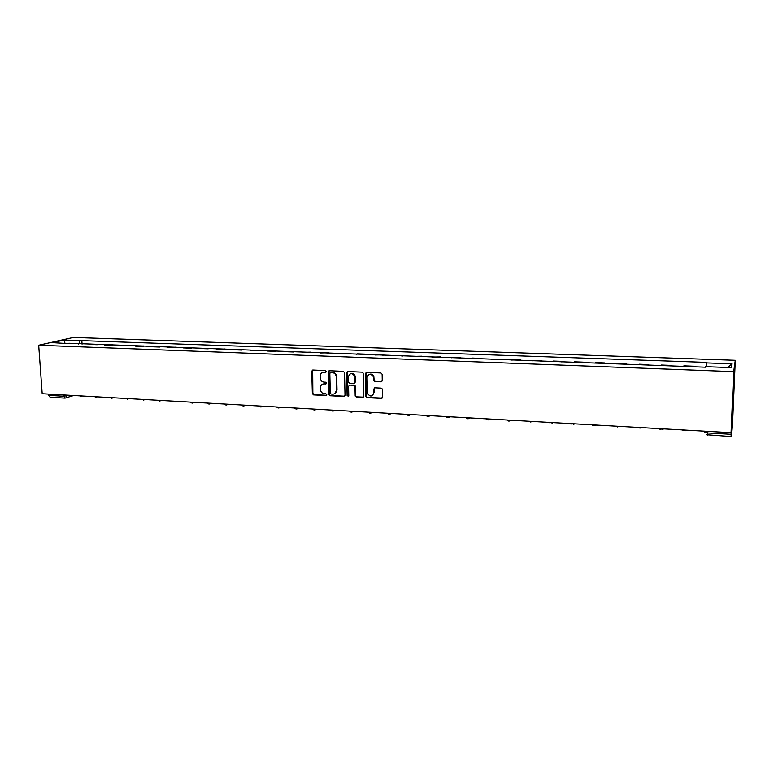 <?xml version="1.0" encoding="UTF-8"?>
<svg xmlns="http://www.w3.org/2000/svg" width="774" height="774" viewBox="0 0 774 774"><rect width="100%" height="100%" fill="white"/><g stroke="black" fill="none" stroke-linecap="round" stroke-linejoin="round"><path stroke-width="1.16" d="M326.222 371.472L325.37 370.562L312.899 370.02L311.767 371.114L312.367 393.589L313.567 394.885L325.989 395.533L326.792 394.682L325.941 393.792L324.335 393.705C322.052 393.347 320.765 391.963 320.475 389.535L320.426 387.59C320.63 385.229 321.849 383.991 324.083 383.865L325.699 383.943L326.502 383.091L325.661 382.201L324.045 382.124C321.761 381.776 320.475 380.382 320.184 377.954L320.136 375.99C320.339 373.629 321.558 372.381 323.793 372.246L325.419 372.313L326.222 371.472M381.06 381.94L382.259 380.721L382.163 374.277L380.914 372.952L366.537 372.333L365.347 373.552L365.802 396.646L366.992 397.642L381.311 398.387L382.511 397.178L382.308 388.983L381.156 388.113L374.993 387.813L373.803 389.022L373.861 392.853C372.304 396.82 370.185 397.014 367.515 393.444L367.118 377.528C368.55 373.619 370.649 373.329 373.407 376.677L373.726 380.75L374.897 381.659L381.843 381.679M733.704 371.636L731.072 432.676L42.193 393.724L38.7 345.243L733.704 371.636L735.3 360.297L73.317 337.445L38.7 345.243M344.536 372.642L343.317 371.336L329.298 370.727L328.147 371.936L328.689 394.469L329.898 395.737L343.859 396.452L345.02 395.262L344.536 372.642M347.797 371.53L362 372.139L363.17 373.107L363.645 396.22L362.464 397.41L356.398 397.101L355.198 396.027L354.966 386.342L353.766 385.278L349.751 385.094L348.581 386.294L348.784 395.833L347.129 395.872L346.626 372.739L347.797 371.53M731.072 432.676L731.159 436.488L732.814 417.815L735.3 360.297M50.3 397.207L48.733 395.369L63.758 396.23L69.244 395.253M48.646 394.092L48.733 395.369M89.145 344.42L97.205 344.72M95.579 344.662L97.176 344.275M112.511 345.291L104.403 344.991M110.914 345.233L112.491 344.836M128 345.862L119.844 345.562M126.433 345.804L127.971 345.407M143.664 346.442L135.46 346.133M142.126 346.384L143.645 345.978M159.521 347.023L151.269 346.723M158.012 346.965L159.492 346.568M175.553 347.613L167.252 347.313M174.073 347.565L175.534 347.158M191.778 348.213L183.438 347.913M190.336 348.165L191.758 347.749M208.196 348.822L199.808 348.513M206.793 348.774L208.177 348.358M224.818 349.442L216.372 349.122M223.444 349.384L224.799 348.968M241.633 350.061L233.138 349.742M240.298 350.012L241.614 349.587M258.661 350.69L250.108 350.37M257.355 350.641L258.642 350.206M275.883 351.328L267.291 351.009M274.625 351.28L275.873 350.845M293.327 351.967L284.677 351.648M292.108 351.928L293.317 351.483M310.984 352.625L310.974 352.131L302.286 352.296M309.803 352.576L310.974 352.131M328.863 353.283L328.853 352.789L320.107 352.963M327.721 353.244L328.853 352.789M346.965 353.95L346.955 353.457L338.161 353.621M345.862 353.912L346.955 353.457M365.289 354.627L365.28 354.134L357.501 353.844L356.437 354.298M364.235 354.589L365.28 354.134M383.856 355.314L383.846 354.811L374.935 354.985M382.84 355.276L383.846 354.811M402.654 356.011L402.644 355.508L393.685 355.682M401.687 355.972L402.644 355.508M421.695 356.708L421.685 356.204L412.668 356.379M420.766 356.679L421.685 356.204M440.977 357.424L440.977 356.92L431.892 357.085M440.106 357.394L440.977 356.92M460.511 358.149L460.511 357.636L452.219 357.327L451.368 357.811M459.688 358.12L460.511 357.636M480.306 358.875L480.306 358.362L471.898 358.052L471.105 358.536M479.532 358.846L480.306 358.362M500.362 359.62L500.362 359.097L491.103 359.281M499.636 359.591L500.362 359.097M520.679 360.374L520.679 359.852L511.362 360.026M520.012 360.345L520.679 359.852M541.268 361.129L541.278 360.607L531.893 360.781M540.658 361.11L541.278 360.607M562.137 361.903L562.147 361.371L553.284 361.052L552.694 361.555M561.585 361.884L562.147 361.371M583.286 362.687L583.296 362.155L574.318 361.826L573.786 362.329M582.793 362.667L583.296 362.155M604.726 363.48L604.736 362.938L595.632 362.609L595.158 363.122M604.291 363.461L604.736 362.938M626.456 364.283L626.476 363.741L617.246 363.403L616.83 363.925M626.089 364.264L626.476 363.741M648.496 365.096L648.506 364.554L639.15 364.206L638.802 364.738M648.186 365.086L648.506 364.554M670.835 365.918L670.855 365.376L661.364 365.028L661.073 365.56M670.594 365.909L670.855 365.376M693.485 366.76L693.504 366.208L683.887 365.85L683.655 366.392M693.311 366.75L693.504 366.208M69.196 343.685L52.506 342.64L64.107 340.018L80.254 340.589L78.658 344.033M706.459 366.692L706.885 362.396L80.254 340.589M706.739 362.909L731.778 363.799L731.178 367.602L705.617 366.663L705.462 367.195L68.847 343.24M82.073 344.159L81.821 340.221M64.107 340.018L64.939 343.095M728.034 367.486L731.778 363.799M325.97 372.101L322.526 372.429M322.739 384.068L326.28 383.72M312.706 370.03L312.86 393.356L314.06 394.653L326.58 395.291M329.076 370.746L329.173 394.227L330.372 395.495L344.633 396.191M330.643 372.546L329.83 373.387L330.304 393.173L331.156 394.053L332.859 394.14C335.152 394.014 336.38 392.747 336.555 390.338L336.216 376.445C335.79 374.181 334.503 372.904 332.356 372.623L330.556 372.546M334.803 393.666L336.555 390.338M331.117 372.333L332.83 372.41C334.978 372.691 336.264 373.968 336.69 376.222L337.029 390.106M349.461 385.113L354.221 385.055L355.421 386.11L355.653 395.785L356.853 396.859L363.258 397.139M347.536 371.549L347.574 395.504L348.571 396.423M354.802 377.044L354.715 376.299C352.122 372.575 350.012 372.72 348.387 376.754L348.513 382.23L349.722 383.333L353.728 383.517L354.908 382.308L355.169 376.087C354.231 373.649 352.634 372.855 350.38 373.687M354.492 383.265L354.908 382.308M355.256 376.822L355.363 382.085M369.063 374.471C371.162 373.6 372.758 374.268 373.842 376.454L374.171 380.527L375.332 381.427L381.485 381.717M372.488 395.582L373.861 392.853M374.645 387.851L374.306 392.612M366.237 372.362L366.247 396.404L367.427 397.401L382.133 398.097M704.94 431.195L704.727 432.163L707.61 432.956L731.207 434.301M67.038 395.127L66.283 397.797L65.045 398.107L63.671 394.933M81.86 395.969L80.419 396.675M97.331 396.839L95.87 397.555M112.985 397.73L111.504 398.436M128.823 398.62L127.323 399.336M144.854 399.529L143.335 400.245M161.069 400.448L159.531 401.174M177.488 401.377L175.93 402.103M194.11 402.316L192.523 403.041M207.364 403.061C208.487 404.289 209.667 404.357 210.905 403.264L209.319 403.999M224.363 404.028C225.495 405.257 226.685 405.324 227.924 404.222L226.318 404.966M241.585 404.996C242.717 406.234 243.897 406.302 245.145 405.199L244.071 405.905M262.628 406.186L261.515 406.892M280.294 407.182L279.172 407.888M298.183 408.198L297.061 408.904M316.305 409.223L315.173 409.93M334.649 410.259L333.517 410.965M353.234 411.313L352.102 412.02M372.052 412.378L370.93 413.084M391.122 413.451L389.999 414.158M410.433 414.545L409.32 415.251M430.005 415.648L428.893 416.354M449.839 416.77L448.727 417.467M469.934 417.912L468.831 418.599M490.29 419.063L489.207 419.75M510.937 420.224L509.863 420.911M531.854 421.414L530.8 422.082M553.062 422.614L552.026 423.272M574.56 423.823L573.553 424.481M596.357 425.061L595.38 425.7M618.465 426.31L617.517 426.938M640.882 427.577L639.963 428.186M663.618 428.864L662.738 429.454M686.673 430.16L685.841 430.731M707.668 431.35L707.63 435.133M324.277 372.033L323.793 372.246M326.183 383.72L325.699 383.943M324.567 383.643L324.083 383.865M326.473 395.291L325.989 395.533M314.06 394.653L313.567 394.885M312.86 393.356L312.367 393.589M312.261 371.017L311.767 371.22M325.902 372.101L325.419 372.313M328.631 371.723L328.147 371.936M78.445 395.775L82.625 396.007M93.896 396.646L98.008 396.878M109.54 397.526L113.575 397.759M125.359 398.426L129.316 398.649M141.371 399.326L145.231 399.548M157.577 400.245L161.321 400.458M173.976 401.174L177.594 401.377M190.568 402.112C191.691 403.331 192.871 403.399 194.1 402.316M259.009 405.982C260.141 407.23 261.331 407.298 262.579 406.186M276.647 406.979C277.789 408.237 278.988 408.304 280.236 407.182M294.517 407.995C295.658 409.252 296.868 409.32 298.116 408.198M312.609 409.011C313.76 410.288 314.97 410.355 316.227 409.214M330.924 410.046C332.085 411.333 333.294 411.4 334.562 410.259M349.48 411.1C350.651 412.387 351.87 412.455 353.137 411.304M368.279 412.165C369.45 413.461 370.678 413.529 371.955 412.368M387.31 413.239C388.49 414.545 389.728 414.612 391.015 413.451M406.592 414.332C407.782 415.638 409.03 415.715 410.326 414.535M426.135 415.435C427.335 416.751 428.583 416.828 429.889 415.648M445.93 416.547C447.14 417.883 448.398 417.95 449.713 416.77M465.987 417.689C467.206 419.024 468.483 419.102 469.808 417.902M486.314 418.84C487.552 420.185 488.829 420.253 490.165 419.053M507.009 420.118C508.257 421.366 509.524 421.395 510.801 420.224M527.974 421.404L531.719 421.404M549.221 422.691L552.926 422.604M570.757 423.978L574.424 423.813M592.584 425.284L596.232 425.052M614.711 426.59L618.339 426.3M637.147 427.906L640.756 427.567M659.903 429.231L663.492 428.854M682.968 430.576L686.557 430.16M731.14 436.555L706.236 434.727M706.643 432.859L706.972 431.312M73.694 395.504L65.045 398.107M64.939 398.107L50.039 397.246M312.261 370.91L311.767 371.114"/></g></svg>
